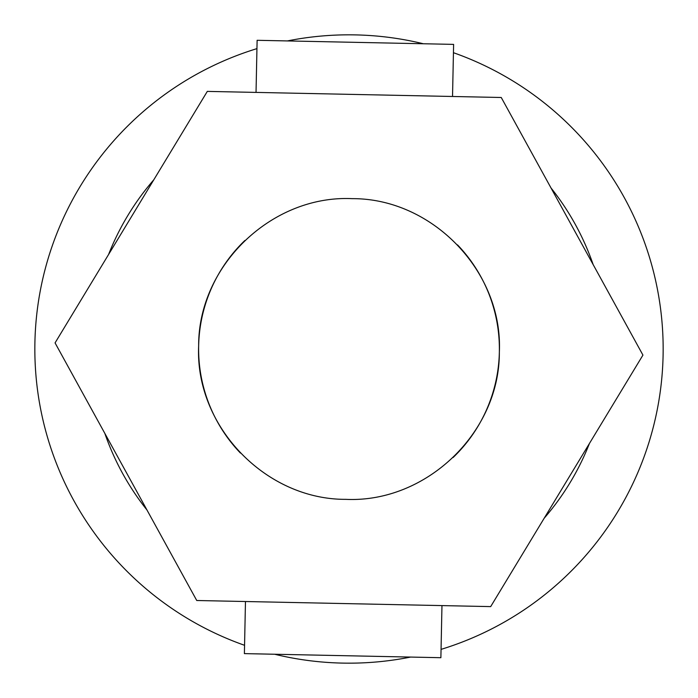 <?xml version="1.0" encoding="UTF-8"?>
<svg xmlns="http://www.w3.org/2000/svg" width="698" height="698" viewBox="0 0 698 698"><rect width="100%" height="100%" fill="white"/><g stroke="black" fill="none" stroke-linecap="round" stroke-linejoin="round"><path stroke-width="1.05" d="M457.522 244.893A150.384 150.384 0 0 1 499.349 352.124C499.751 432.507 426.181 503.092 345.876 499.349C265.493 499.751 194.908 426.181 198.651 345.876C198.249 265.493 271.819 194.908 352.124 198.651C432.507 198.249 503.092 271.819 499.349 352.124A150.384 150.384 0 0 1 453.107 457.522M240.417 453.037A150.384 150.384 0 0 1 244.893 240.478M453.438 52.699A314.17 314.17 0 0 1 441.057 649.376M410.607 657.071A314.17 314.17 0 0 1 274.663 654.244M244.562 645.301A314.17 314.17 0 0 1 256.943 48.624M287.393 40.929A314.17 314.17 0 0 1 423.337 43.756M593.152 264.586A258.33 258.33 0 0 0 551.036 188.006L511.041 115.292M452.531 96.481L453.613 44.384L257.117 40.301L256.035 92.406L227.618 91.813M104.848 433.414A258.33 258.33 0 0 0 146.964 509.994L186.959 582.708M245.469 601.519L244.387 653.616L440.883 657.699L441.965 605.594L470.382 606.187M642.937 355.099L490.685 606.606L196.749 600.507L55.063 342.901L207.315 91.394L501.251 97.493L642.937 355.099M108.565 254.526A258.33 258.33 0 0 1 153.822 179.77M589.435 443.474A258.33 258.33 0 0 1 544.178 518.23"/></g></svg>
